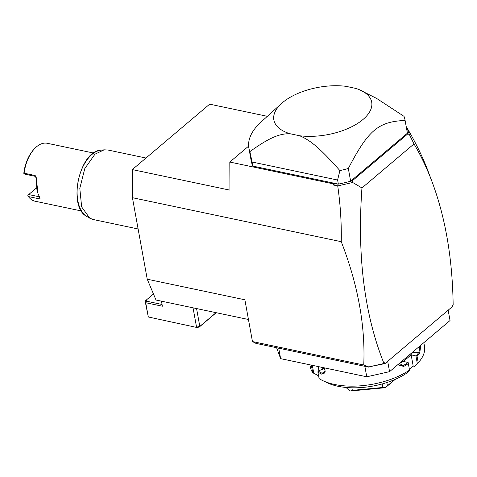 <?xml version="1.0" encoding="UTF-8"?>
<svg xmlns="http://www.w3.org/2000/svg" width="477" height="477" viewBox="0 0 477 477"><rect width="100%" height="100%" fill="white"/><g stroke="black" fill="none" stroke-linecap="round" stroke-linejoin="round"><path stroke-width="0.72" d="M248.457 319.495L156.009 300.015L147.244 279.218L132.433 197.699L132.308 169.591L209.659 104.171L267.341 116.322M383.693 363.563L368.763 366.92L383.436 363.915L384.945 362.472L385.13 363.492L452.309 306.681L452.118 305.662L453.15 304.791C452.47 259.13 445.619 218.603 432.591 183.204L427.255 168.971C421.829 155.246 415.008 141.425 406.792 127.514L409.385 134.526L414.006 143.929L361.954 187.95L352.67 182.494L337.734 185.917L333.19 184.957L335.176 183.538L338.354 184.11A79.325 38.44 -10.3 0 0 349.695 181.457L352.193 180.896L352.67 182.494M368.924 367.177L255.893 343.362L252.464 341.562L244.874 299.783L147.244 279.218M252.464 341.562L363.754 365.006C365.454 325.839 357.959 284.733 341.264 241.696L132.433 197.699M368.763 366.92L363.754 365.006M385.13 363.492L383.436 363.915M384.945 362.472L383.705 363.689M432.591 183.204C427.338 169.043 421.143 155.955 414.006 143.929M383.919 363.343C364.374 314.397 357.052 255.934 361.954 187.95M453.15 304.791L452.148 305.799M406.374 127.407L406.78 127.508M252.977 166.121L249.87 151.614A79.325 38.44 169.7 0 1 248.893 148.162L251.206 160.892A79.325 38.44 -10.3 0 0 252.977 166.121L338.127 184.062M132.308 169.591L229.938 190.156L229.813 162.049L248.636 146.129M229.813 162.049L333.184 183.83L335.176 183.538M337.817 185.833L337.901 184.11M333.184 183.83L333.19 184.957M341.264 241.696C341.574 223.123 340.399 204.526 337.734 185.917M350.118 181.361L350.517 181.308M409.385 134.526L407.769 133.894L352.193 180.896M407.769 133.894L407.489 133.125M407.537 133.077L407.334 132.713A79.325 38.44 -10.3 0 0 407.298 132.523L404.991 119.799A79.325 38.44 -10.3 0 0 404.013 116.346L376.562 98.387L359.038 89.587M349.695 181.457A79.325 38.44 -10.3 0 0 350.643 181.2L407.412 133.19A79.325 38.44 -10.3 0 0 407.334 132.713M338.354 184.11L337.609 180.032L339.886 170.581A79.325 38.44 -10.3 0 0 348.329 168.47L350.643 181.2M337.609 180.032L252.238 162.049M249.87 151.614C270.328 136.935 280.011 133.608 289.915 133.709L299.61 135.754C309.621 139.868 319.328 147.333 339.886 170.581M248.893 148.162A79.325 38.44 169.7 0 1 261.187 121.891L281.555 103.467A49.727 24.1 -10.3 0 0 289.915 133.709M299.61 135.754A49.727 24.1 -10.3 0 0 361.703 120.544A49.727 24.1 -10.3 0 0 358.692 89.443A49.727 24.1 -10.3 0 0 355.627 88.376L345.938 86.331A49.727 24.1 -10.3 0 0 281.555 103.467M407.412 133.19L405.098 120.46A79.325 38.44 -10.3 0 0 404.991 119.799M405.098 120.46C378.404 121.563 368.262 130.138 348.329 168.47M387.688 361.327L389.566 371.661L450.032 320.526L448.153 310.193M276.6 347.727L280.619 358.644L278.717 348.174M364.857 366.324L366.759 376.794L280.619 358.644M389.566 371.661L366.759 376.794M409.534 370.086A58.015 28.113 169.7 0 1 322.667 380.574L327.061 382.691A53.281 25.818 169.7 0 0 406.959 372.984L409.546 370.271L408.354 363.569A58.015 28.113 169.7 0 1 403.703 366.443L397.788 364.708M322.667 380.574A58.015 28.113 169.7 0 1 319.095 378.589L317.909 372.066A58.015 28.113 169.7 0 0 321.689 374.153L322.124 373.247A57.306 27.767 169.7 0 1 318.058 370.969L317.909 372.066M324.312 367.85L325.231 371.297L321.689 374.153M318.493 375.292L317.962 375.488L312.703 372.644L311.517 366.121A58.015 28.113 169.7 0 1 310.813 365.006M312.703 372.644A58.015 28.113 169.7 0 1 310.324 366.986L309.925 364.816M408.354 363.569L408.127 362.448L403.363 361.447L407.263 358.149A50.908 24.673 169.7 0 1 399.499 363.546L398.748 363.897M408.139 362.508A57.306 27.767 169.7 0 1 403.137 365.632L399.434 365.77L398.116 364.434M403.703 366.443L403.137 365.632L399.499 363.546M420.881 345.175L419.712 352.908A58.015 28.113 169.7 0 1 417.059 356.206L418.24 362.729L414.751 366.39L413.195 366.062L411.156 354.858L417.059 356.206M423.832 342.683L424.482 346.242A58.015 28.113 169.7 0 1 418.24 362.729M419.712 352.908L418.943 352.264A57.306 27.767 169.7 0 1 416.033 355.83M413.154 351.716L412.814 352.288A50.908 24.673 169.7 0 1 407.263 358.149L411.156 354.858M415.92 355.86L417.339 363.683M409.391 369.281L413.195 366.062M318.177 366.557L318.916 370.605M321.54 367.266L323.37 368.965L318.058 370.969M312.811 365.424L312.262 365.579A57.306 27.767 169.7 0 1 312.041 365.263M313.794 373.408L312.375 365.591M312.262 365.579L311.517 366.121M325.213 370.987L324.175 373.27L322.124 373.247L325.195 371.297M324.944 369.508A50.908 24.673 169.7 0 1 321.647 367.29M386.829 382.548L387.419 385.792L385.38 387.682A35.519 17.214 169.7 0 1 385.297 387.712L350.434 390.991L352.342 390.353L351.877 387.795M382.166 383.949L382.81 387.491L385.297 387.712M394.807 379.543L387.419 385.792M347.84 387.604L348.18 389.476L346.01 387.461M350.434 390.991A35.519 17.214 169.7 0 1 350.356 390.973L348.18 389.476M382.81 387.491L352.342 390.353M395.206 379.376L385.38 387.682M420.046 345.885L418.943 352.264L412.814 352.288M216.063 312.668L199.809 326.411L196.554 327.144L193.042 307.82M216.218 312.703L199.314 326.995L199.809 326.411L196.566 308.559M161.453 301.166L162.377 306.222L145.718 302.716L148.311 316.984L197.013 327.514L148.311 316.984L145.151 301.178L145.718 302.716L146.6 301.214L146.2 300.122L145.151 301.178M199.314 326.995L197.013 327.514M153.463 293.981L146.2 300.122M162.055 304.469L146.6 301.214M138.115 228.972L93.194 219.509L89.742 218.168L81.656 206.923L79.802 188.361L84.787 168.602L94.965 154.184L104.135 149.826L107.838 149.999L145.974 158.03M93.629 153.051L47.277 143.285A29.598 16.677 101.9 0 0 34.511 148.723A29.598 16.677 101.9 0 0 24.124 173.199L34.654 175.417C35.715 175.727 36.27 176.746 36.312 178.487L36.824 189.077L38.029 193.71L39.973 198.009M39.782 197.591C40.235 198.587 39.943 198.981 38.899 198.766L28.37 196.548A29.598 16.677 101.9 0 0 35.071 201.211L81.43 210.977M38.029 193.71L36.312 178.487M39.382 196.482L39.227 196.774L28.698 194.556L27.839 195.403L28.37 196.548M28.698 194.556L36.479 187.974M34.511 148.723L33.819 149.462A28.417 16.009 101.9 0 0 23.85 172.96L23.862 173.545L24.995 174.177L35.519 176.401L36.049 178.142M23.862 173.545L24.124 173.199M104.135 149.826L100.915 150.183A34.487 19.432 101.9 0 0 78.389 180.091A34.487 19.432 101.9 0 0 86.933 216.54A34.487 19.432 101.9 0 0 88.358 217.244M38.899 198.766L39.305 196.709M34.654 175.417L35.519 176.401M358.692 89.443L359.521 89.777M100.915 150.183C79.212 150.851 67.346 207.173 86.933 216.54L89.742 218.168"/></g></svg>
